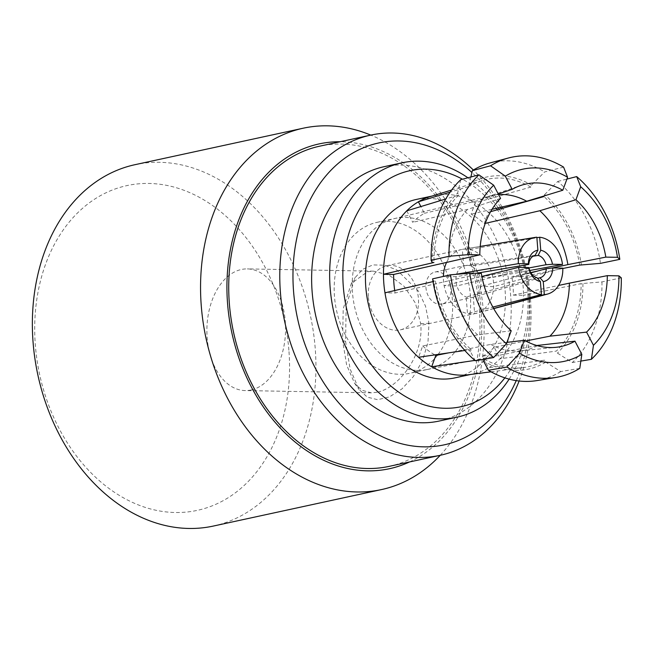 <?xml version="1.0" encoding="UTF-8"?>
<svg xmlns="http://www.w3.org/2000/svg" width="654" height="654" viewBox="0 0 654 654"><rect width="100%" height="100%" fill="white"/><g stroke="black" fill="none" stroke-linecap="round" stroke-linejoin="round"><path stroke-width="0.49" stroke-dasharray="3.27 2.45" d="M377.113 392.245L371.398 392.841L362.046 390.307L354.664 383.416L346.653 365.112L342.622 340.636L343.203 308.835L351.304 283.558L367.417 271.753L373.581 271.157L389.212 275.22L404.156 286.37L415.421 303.113L420.71 323.697C424.086 356.136 398.057 388.223 377.113 392.245M251.079 389.988A60.847 39.338 91 0 1 245.144 390.577A60.847 39.338 91 0 1 206.934 333.638A60.847 39.338 91 0 1 241.383 269.489A60.847 39.338 91 0 1 247.318 268.9A60.847 39.338 91 0 1 285.528 325.847A60.847 39.338 91 0 1 251.079 389.988M288.888 350.25A166.157 125.323 77.8 0 0 148.899 183.455A166.157 125.323 77.8 0 0 35.381 345.713A166.157 125.323 77.8 0 0 175.37 512.507A166.157 125.323 77.8 0 0 288.888 350.25M213.343 526.061A184.886 139.449 77.8 0 0 315.179 347.903A184.886 139.449 77.8 0 0 159.421 162.306A184.886 139.449 77.8 0 0 134.961 164.694M409.567 461.945A166.157 125.323 77.8 0 0 481.107 308.557A166.157 125.323 77.8 0 0 341.118 141.763A166.157 125.323 77.8 0 0 340.113 141.746M345.565 341.314L350.119 369.011L359.03 389.449L367.303 397.125L377.644 399.7L389.49 396.896L401.94 388.909L413.434 376.491L422.492 360.665L427.969 342.451L428.967 323.223L425.525 306.227L418.446 291.12L396.872 269.971L384.593 265.213L372.927 264.911L362.905 269.178L355.081 277.639L346.187 305.614L345.565 341.314L342.622 340.636M440.24 455.29A184.886 139.449 77.8 0 0 483.371 311.418A184.886 139.449 77.8 0 0 370.785 135.1M389.081 466.384A163.819 123.557 77.8 0 0 479.325 308.524A163.819 123.557 77.8 0 0 319.634 146.194M519.129 381.004A163.819 123.557 77.8 0 0 530.378 297.456A163.819 123.557 77.8 0 0 502.803 208.217M516.235 380.612A154.458 116.502 77.8 0 0 529.241 296.025A154.458 116.502 77.8 0 0 501.324 208.642M383.841 166.745A130.121 98.141 77.8 0 1 510.676 295.69A130.121 98.141 -102.2 0 1 439.006 421.078M509.139 379.124A130.121 98.141 77.8 0 0 528.702 291.782A130.121 98.141 77.8 0 0 499.288 209.215M504.863 377.857A120.761 91.078 77.8 0 0 527.565 290.351A120.761 91.078 77.8 0 0 497.351 209.762M536.95 277.688L466.163 297.014L467.496 313.577L492.846 307.078M529.127 268.369L456.884 285.953L444.123 285.724L481.859 276.421M535.152 255.362L463.661 265.925A16.383 12.352 77.8 0 0 456.14 276.683L443.379 276.454L455.454 274.394M441.924 304.061A16.383 12.352 -102.2 0 1 425.958 287.825A16.383 12.352 77.8 0 1 434.975 272.039A16.383 12.352 77.8 0 1 450.949 288.275A16.383 12.352 -102.2 0 1 441.924 304.061L471.959 297.545A16.383 12.352 77.8 0 1 466.163 297.014A16.383 12.352 -102.2 0 1 456.884 285.953A16.383 12.352 77.8 0 1 455.985 281.31A16.383 12.352 77.8 0 1 456.14 276.683L476.21 273.298M528.89 267.952L480.085 277.116L492.846 277.345A32.765 24.713 77.8 0 0 469.474 249.493A32.765 24.713 77.8 0 0 462.329 249.362A32.765 24.713 77.8 0 0 461.544 249.517A32.765 24.713 77.8 0 0 446.388 262.834M529.756 270.511L492.846 277.345A32.765 24.713 77.8 0 1 493.476 281.98A32.765 24.713 77.8 0 1 493.598 286.615A32.765 24.713 -102.2 0 1 476.349 313.331A32.765 24.713 -102.2 0 1 475.433 313.552A32.765 24.713 -102.2 0 1 474.641 313.707A32.765 24.713 77.8 0 1 467.496 313.577A32.765 24.713 -102.2 0 1 444.123 285.724A32.765 24.713 77.8 0 1 443.494 281.089A32.765 24.713 77.8 0 1 443.379 276.454A32.765 24.713 77.8 0 0 443.379 276.454M478.287 272.947A16.383 12.352 77.8 0 0 470.806 266.055A16.383 12.352 77.8 0 0 465.01 265.524A16.383 12.352 77.8 0 0 463.661 265.925L462.329 249.362L536.836 237.198M533.035 256.221L470.806 266.055L469.474 249.493L536.877 237.737M368.406 297.374A32.765 24.713 77.8 0 0 400.346 329.837A32.765 24.713 77.8 0 0 418.397 298.265A32.765 24.713 77.8 0 0 386.457 265.802A32.765 24.713 77.8 0 0 368.406 297.374M493.647 308.516L474.641 313.707L473.308 297.145L537.613 278.432M478.507 273.339A16.383 12.352 77.8 0 1 480.085 277.116A16.383 12.352 77.8 0 1 480.984 281.76A16.383 12.352 77.8 0 1 480.837 286.387L493.598 286.615L562.808 268.148M471.959 297.545A16.383 12.352 77.8 0 0 473.308 297.145A16.383 12.352 -102.2 0 0 480.837 286.387L530.893 272.849M438.123 354.403A77.229 58.247 -102.2 0 0 452.315 298.878A77.229 58.247 77.8 0 0 377.031 222.344A77.229 58.247 77.8 0 0 334.488 296.769A77.229 58.247 -102.2 0 0 409.772 373.295L427.79 369.387A77.229 58.247 -102.2 0 1 426.98 369.551A77.229 58.247 -102.2 0 1 352.506 292.861A77.229 58.247 77.8 0 1 394.248 218.624L491.138 195.685A79.101 59.661 77.8 0 0 487.058 196.862A79.101 59.661 77.8 0 0 479.161 200.394L498.266 193.993M437.608 355.081A77.229 58.247 -102.2 0 1 409.772 373.295M427.79 369.387A77.229 58.247 -102.2 0 0 470.332 294.97A77.229 58.247 77.8 0 0 395.049 218.436A77.229 58.247 77.8 0 0 394.248 218.624M481.311 273.388L395.114 293L384.961 292.82M432.613 278.866L433.635 280.999L435.433 281.032L433.03 281.588M506.94 342.385L490.745 344.372L448.619 352.866M484.189 359.226L474.878 360.428M475.303 360.795L470.406 351.558L471.142 349.555L464.839 350.479M511.207 330.769L477.633 334.881L422.705 345.95L418.544 357.28M422.705 345.95A78.039 58.86 77.8 0 0 434.828 354.893M536.828 345.516L482.554 356.283L488.546 367.793A91.274 68.842 -102.2 0 1 472.817 373.99A91.274 68.842 -102.2 0 1 468.485 374.742M416.099 199.503A91.274 68.842 77.8 0 1 505.068 289.951A91.274 68.842 -102.2 0 1 454.792 377.898M513.316 295.118L523.47 295.306A91.274 68.842 77.8 0 0 523.094 286.043A91.274 68.842 77.8 0 0 521.982 276.765L511.82 276.585A78.039 58.86 77.8 0 1 512.998 285.855A78.039 58.86 77.8 0 1 513.316 295.118L558.541 285.463M621.3 277.868L601.966 281.899L581.12 283.64L523.47 295.306A91.274 68.842 -102.2 0 1 500.171 358.744L494.179 347.233L525.661 340.987M579.771 368.357L560.723 371.578L545.788 362.161L544.733 360.133L488.546 367.793A91.274 68.842 77.8 0 0 500.171 358.744L556.35 351.084A95.95 72.373 77.8 0 0 581.12 283.64M580.842 361.098L572.348 362.537L557.412 353.111L556.35 351.084M482.554 356.283A78.039 58.86 77.8 0 0 494.179 347.233M537.449 345.688A79.101 59.661 -102.2 0 1 524.671 350.282A79.101 59.661 -102.2 0 1 520.47 350.904A79.101 59.661 -102.2 0 1 490.745 344.372M477.633 334.881A79.101 59.661 -102.2 0 1 449.56 280.999M394.722 290.539A78.039 58.86 77.8 0 0 395.114 293M562.816 268.5L521.982 276.765A91.274 68.842 77.8 0 0 488.391 212.305A91.274 68.842 77.8 0 0 475.278 202.814L471.117 214.144A78.039 58.86 77.8 0 1 484.23 223.627L488.391 212.305L490.623 211.675M563.576 167.097L544.659 171.937L531.538 185.082L530.811 187.085L475.278 202.814A91.274 68.842 77.8 0 0 434.125 195.595A91.274 68.842 77.8 0 0 429.866 196.707M492.045 209.288L471.117 214.144M406.763 210.841L412.764 222.352A78.039 58.86 77.8 0 1 424.381 213.302L420.865 206.558M500.555 198.383L467.545 209.435L412.764 222.352M460.735 179.687L457.645 193.02L458.707 195.047L445.775 198.98M467.545 209.435A79.101 59.661 77.8 0 0 448.072 262.467M424.381 213.302L479.161 200.394M498.577 194.573A79.101 59.661 77.8 0 0 491.138 195.685M484.23 223.627L485.243 223.398M551.518 268.107L536.869 271.238M530.713 272.546L511.82 276.585M470.888 176.981L469.27 183.97L470.332 186.006L450.099 192.153M484.254 359.046A95.95 72.373 77.8 0 0 523.314 367.63A95.95 72.373 77.8 0 0 544.733 360.133M435.433 281.032A95.95 72.373 77.8 0 0 471.142 349.555M458.707 195.047A95.95 72.373 77.8 0 0 433.937 262.491M530.811 187.085A95.95 72.373 77.8 0 0 482.717 180.463A95.95 72.373 77.8 0 0 470.332 186.006M579.632 265.099A95.95 72.373 77.8 0 0 543.924 196.576M582.918 283.673A98.288 74.139 -102.2 0 1 557.412 353.111M545.788 362.161A98.288 74.139 -102.2 0 1 483.519 361.049M470.406 351.558A98.288 74.139 -102.2 0 1 433.635 280.999M432.147 262.458A98.288 74.139 -102.2 0 1 457.645 193.02M469.27 183.97A98.288 74.139 -102.2 0 1 531.538 185.082M544.161 195.922L544.659 194.573A98.288 74.139 -102.2 0 1 581.422 265.132M601.966 281.899A111.401 84.023 -102.2 0 1 572.348 362.537M560.723 371.578A111.401 84.023 -102.2 0 1 537.097 380.563M489.903 162.977A111.401 84.023 -102.2 0 1 544.659 171.937M544.659 194.573L557.78 181.428A111.401 84.023 -102.2 0 1 600.47 263.358M557.78 181.428L566.912 179.09M496.223 208.315A120.761 91.078 77.8 0 0 462.484 179.221M498.299 207.833A130.121 98.141 77.8 0 0 467.912 177.774M500.514 207.318A154.458 116.502 77.8 0 0 471.926 172.509M502.068 206.958A163.819 123.557 77.8 0 0 473.365 170.024M420.71 323.697L428.967 323.223M371.398 392.841L245.144 390.577M400.346 329.837L475.433 313.552M480.224 246.419L468.329 248.373M493.713 308.631L476.349 313.331M540.433 277.631L514.322 285.234M434.975 272.039L465.01 265.524M386.457 265.802L461.544 249.517M377.031 222.344L395.049 218.436M470.667 374.456L472.817 373.99M426.98 369.551L524.671 350.282M520.47 350.904L555.908 347.323M487.058 196.862L520.797 185.442M491.064 371.807L523.314 367.63M451.636 190.02L482.717 180.463M431.975 196.061L434.125 195.595M373.581 271.165L247.318 268.9M351.304 283.558L355.081 277.639M354.656 383.408L359.03 389.457"/><path stroke-width="0.98" d="M340.113 141.746A166.157 125.323 77.8 0 0 227.6 304.02A166.157 125.323 77.8 0 0 409.567 461.945M370.785 135.1A184.886 139.449 77.8 0 0 327.613 125.83A184.886 139.449 77.8 0 0 303.154 128.217A184.886 139.449 77.8 0 0 201.309 306.366A184.886 139.449 77.8 0 0 381.527 489.576A184.886 139.449 77.8 0 0 440.24 455.29M471.926 172.509A154.458 116.502 77.8 0 0 399.112 140.97A154.458 116.502 77.8 0 0 293.597 291.798A154.458 116.502 77.8 0 0 389.007 439.66A154.458 116.502 77.8 0 0 516.235 380.612M473.365 170.024A163.819 123.557 77.8 0 0 392.359 133.007A163.819 123.557 77.8 0 0 370.687 135.116A163.819 123.557 77.8 0 0 280.452 292.976A163.819 123.557 77.8 0 0 440.142 455.315A163.819 123.557 77.8 0 0 519.129 381.004M462.484 179.221A120.761 91.078 77.8 0 0 425.828 169.133A120.761 91.078 77.8 0 0 343.334 287.049A120.761 91.078 77.8 0 0 407.213 397.518A120.761 91.078 77.8 0 0 504.863 377.857M467.912 177.774A130.121 98.141 77.8 0 0 419.075 161.162A130.121 98.141 77.8 0 0 401.858 162.838A130.121 98.141 77.8 0 0 330.18 288.226A130.121 98.141 77.8 0 0 457.023 417.17A130.121 98.141 77.8 0 0 509.139 379.124M303.154 128.217L134.961 164.694A184.886 139.449 77.8 0 0 33.117 342.851A184.886 139.449 77.8 0 0 213.343 526.061L381.527 489.576M370.687 135.116L319.634 146.194A163.819 123.557 77.8 0 0 229.391 304.053A163.819 123.557 77.8 0 0 389.081 466.384L440.142 455.315M457.023 417.17L439.006 421.078A130.121 98.141 -102.2 0 1 312.162 292.134A130.121 98.141 77.8 0 1 383.841 166.745L401.858 162.838M492.846 307.078L541.447 294.553L540.4 281.522A15.917 12.001 -102.2 0 1 528.661 267.535L529.127 268.369A11.445 8.633 77.8 0 0 536.95 277.688L540.4 281.522M528.661 267.535L518.622 267.355L481.859 276.421M528.808 264.429L528.367 263.832A15.917 12.001 -102.2 0 1 537.882 250.229L535.152 255.362A11.445 8.633 77.8 0 0 528.808 264.429L476.21 273.298M455.454 274.394L518.328 263.652L528.367 263.832M552.475 264.265L546.008 264.739A11.445 8.633 77.8 0 0 538.185 255.42L540.735 250.278A15.917 12.001 -102.2 0 1 552.475 264.265L562.505 264.445L529.756 270.511M546.008 264.739L528.89 267.952M546.327 268.671L552.769 267.968A15.917 12.001 -102.2 0 1 543.253 281.572L539.983 277.737A11.445 8.633 77.8 0 0 540.433 277.631A11.445 8.633 77.8 0 0 546.327 268.671L530.893 272.849M518.328 263.652A29.021 21.884 77.8 0 1 535.242 237.386A29.021 21.884 77.8 0 1 536.836 237.198L537.882 250.229M536.877 237.737L539.689 237.255L540.735 250.278M533.035 256.221L538.185 255.42M518.622 267.355A29.021 21.884 77.8 0 0 541.447 294.553M446.388 262.834A32.765 24.713 77.8 0 0 443.379 276.429M562.505 264.445A29.021 21.884 77.8 0 0 539.689 237.255M493.647 308.516L544.3 294.602A29.021 21.884 77.8 0 0 547.537 294.063A29.021 21.884 77.8 0 0 562.808 268.148L552.769 267.968M544.3 294.602L543.253 281.572M539.983 277.737L537.613 278.432M438.123 354.403A77.229 58.247 -102.2 0 1 437.608 355.081M450.516 274.811L432.613 278.866A111.401 84.023 -102.2 0 0 475.303 360.795L493.631 357.558A112.333 84.726 -102.2 0 1 450.516 274.811L469.678 273.184L481.311 273.388A83.123 62.694 -102.2 0 0 511.207 330.769L506.441 343.742L493.631 357.558M433.03 281.588L384.961 292.82A91.274 68.842 -102.2 0 0 418.544 357.28L464.839 350.479M506.744 367.049L519.562 353.234A98.288 74.139 77.8 0 0 581.831 354.345L579.771 368.357A112.333 84.726 -102.2 0 1 555.892 377.448A112.333 84.726 -102.2 0 1 506.744 367.049L488.415 370.287L483.519 361.049L484.189 359.226M519.562 353.234L524.32 340.26L506.94 342.385M448.619 352.866L435.817 355.441L431.665 366.771L474.878 360.428M418.544 357.28A91.274 68.842 77.8 0 0 431.665 366.771A91.274 68.842 -102.2 0 0 468.485 374.742L491.064 371.807M434.828 354.893A78.039 58.86 77.8 0 0 435.817 355.441M420.865 206.558L418.388 201.792A91.274 68.842 77.8 0 0 406.763 210.841A91.274 68.842 77.8 0 0 383.465 274.279A91.274 68.842 77.8 0 0 383.841 283.542A91.274 68.842 77.8 0 0 384.961 292.82M470.667 374.456L454.792 377.898A91.274 68.842 -102.2 0 1 365.823 287.458A91.274 68.842 77.8 0 1 416.099 199.503L431.975 196.061M591.396 359.308L593.456 345.296A98.288 74.139 77.8 0 0 618.954 275.857L621.3 277.868A112.333 84.726 -102.2 0 1 591.396 359.308L580.842 361.098M593.456 345.296L586.589 332.118L549.924 336.172L525.661 340.987M536.828 345.516L574.964 341.167A83.123 62.694 -102.2 0 1 555.908 347.323A83.123 62.694 -102.2 0 1 524.32 340.26M581.831 354.345L574.964 341.167M538.299 345.222A79.101 59.661 -102.2 0 1 537.449 345.688M468.19 254.643L449.02 256.278A112.333 84.726 -102.2 0 1 478.932 174.839L493.688 185.205A98.288 74.139 77.8 0 0 468.19 254.643L479.815 254.847L393.626 274.467A78.039 58.86 77.8 0 0 393.937 283.73A78.039 58.86 77.8 0 0 394.722 290.539M558.541 285.463L569.397 283.149A79.101 59.661 -102.2 0 1 549.924 336.172M569.397 283.149L607.321 275.645A83.123 62.694 -102.2 0 1 586.589 332.118M618.954 275.857L607.321 275.645M567.582 177.267A98.288 74.139 77.8 0 0 505.313 176.155L490.549 165.789A112.333 84.726 -102.2 0 1 508.297 158.031A112.333 84.726 -102.2 0 1 563.576 167.097L567.582 177.267L562.816 190.24L526.715 201.244L492.045 209.288M478.932 174.839L460.735 179.687A111.401 84.023 -102.2 0 0 431.117 260.325L449.02 256.278M493.688 185.205L500.555 198.383A83.123 62.694 -102.2 0 0 479.815 254.847M445.775 198.98L406.763 210.841M526.715 201.244A79.101 59.661 77.8 0 0 498.577 194.573M485.243 223.398L539.828 210.735L575.937 199.732A83.123 62.694 -102.2 0 1 605.833 257.112L567.901 264.608A79.101 59.661 77.8 0 0 539.828 210.735M567.901 264.608L551.518 268.107M536.869 271.238L530.713 272.546M498.266 193.993L512.18 189.333A83.123 62.694 -102.2 0 1 520.797 185.442A83.123 62.694 -102.2 0 1 562.816 190.24M469.678 273.184A98.288 74.139 77.8 0 0 506.441 343.742M505.313 176.155L512.18 189.333M617.466 257.316A98.288 74.139 77.8 0 0 580.695 186.758L576.689 176.588A112.333 84.726 -102.2 0 1 619.812 259.336L617.466 257.316L605.833 257.112M580.695 186.758L575.937 199.732M451.636 190.02L429.866 196.707A91.274 68.842 77.8 0 0 418.388 201.792L450.099 192.153M470.888 176.981L472.351 170.645L490.549 165.789M393.626 274.467L383.465 274.279L433.937 262.491L432.147 262.458L431.117 260.325M619.812 259.336L600.47 263.358L579.632 265.099L562.816 268.5M490.623 211.675L543.924 196.576L544.161 195.922M555.892 377.448L537.097 380.563A111.401 84.023 -102.2 0 1 488.415 370.287M472.351 170.645A111.401 84.023 -102.2 0 1 489.903 162.977L508.297 158.031M566.912 179.09L576.689 176.588M497.351 209.762A120.761 91.078 77.8 0 0 496.223 208.315M499.288 209.215A130.121 98.141 77.8 0 0 498.299 207.833M501.324 208.642A154.458 116.502 77.8 0 0 500.514 207.318M502.803 208.217A163.819 123.557 77.8 0 0 502.068 206.958M535.242 237.386L480.224 246.419M547.537 294.063L493.713 308.631"/></g></svg>
